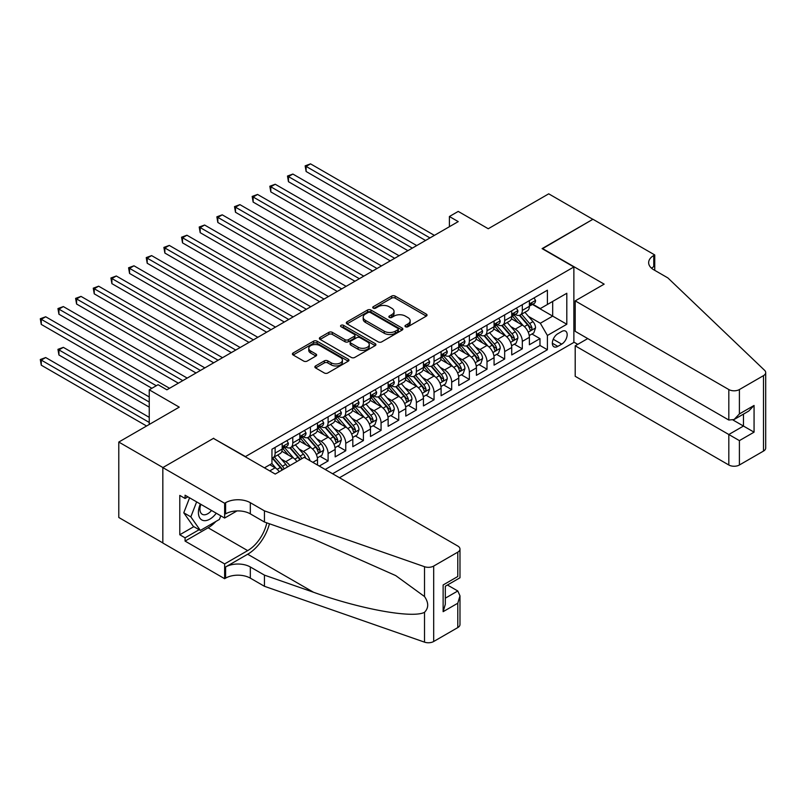 <?xml version="1.0" encoding="UTF-8"?>
<svg xmlns="http://www.w3.org/2000/svg" width="806" height="806" viewBox="0 0 806 806"><rect width="100%" height="100%" fill="white"/><g stroke="black" fill="none" stroke-linecap="round" stroke-linejoin="round"><path stroke-width="1.21" d="M405.489 326.742A1.713 0.987 0 0 0 407.907 326.742L426.324 316.103A2.448 1.411 0 0 0 427.039 315.106A2.448 1.411 0 0 0 426.324 314.108L395.131 296.094A2.448 1.411 0 0 0 391.666 296.094L373.249 306.723A1.713 0.987 0 0 0 372.745 307.429A1.713 0.987 0 0 0 373.249 308.124A1.713 0.987 0 0 0 375.677 308.124L378.054 306.754A7.838 4.524 0 0 1 389.147 306.754L391.746 308.255A7.838 4.524 0 0 1 394.043 311.459A7.838 4.524 0 0 1 391.746 314.652L389.369 316.033A1.713 0.987 0 0 0 388.865 316.728A1.713 0.987 0 0 0 389.369 317.433A1.713 0.987 0 0 0 391.797 317.433L394.174 316.053A7.838 4.524 0 0 1 405.267 316.053L407.866 317.554A7.838 4.524 0 0 1 410.163 320.758A7.838 4.524 0 0 1 407.866 323.962L405.489 325.342A1.713 0.987 0 0 0 404.985 326.037A1.713 0.987 0 0 0 405.489 326.742L405.489 325.342M315.579 365.934A2.448 1.411 0 0 0 314.864 366.932A2.448 1.411 0 0 0 315.579 367.939L324.334 372.987A2.448 1.411 0 0 0 327.8 372.987L348.252 361.179A2.448 1.411 0 0 0 348.968 360.181A2.448 1.411 0 0 0 348.252 359.184L317.05 341.17A2.448 1.411 0 0 0 313.584 341.17L293.132 352.978A2.448 1.411 0 0 0 292.417 353.975A2.448 1.411 0 0 0 293.132 354.983L303.711 361.088A2.448 1.411 0 0 0 307.177 361.088L315.922 356.03A2.448 1.411 0 0 0 316.647 355.033A2.448 1.411 0 0 0 315.922 354.025L310.683 351.003A6.559 3.788 0 0 1 308.758 348.323A6.559 3.788 0 0 1 312.809 344.827A6.559 3.788 0 0 1 319.952 345.653L340.495 357.501A6.559 3.788 0 0 1 342.409 360.181A6.559 3.788 0 0 1 338.369 363.677A6.559 3.788 0 0 1 331.226 362.861L327.8 360.887A2.448 1.411 0 0 0 324.334 360.887L315.579 365.934L315.579 367.939L324.334 362.922L324.334 360.887M213.691 438.535L245.467 456.579L573.872 266.967L542.095 248.621L592.853 219.313L548.715 193.833L488.245 228.743L458.231 211.414L449.395 216.512L458.231 221.61L166.892 389.812L158.067 384.714L149.241 389.812L149.241 424.47M213.691 438.232L162.923 467.54L118.784 442.051L179.254 407.141L149.241 389.812M378.236 341.875A2.448 1.411 0 0 0 381.701 341.875L402.144 330.067A2.448 1.411 0 0 0 402.869 329.06A2.448 1.411 0 0 0 402.144 328.062L370.951 310.048A2.448 1.411 0 0 0 367.486 310.048L347.033 321.856A2.448 1.411 0 0 0 346.318 322.863A2.448 1.411 0 0 0 347.033 323.861L378.236 341.875M341.744 327.105A1.713 0.987 0 0 1 343.487 327.347L343.487 325.312L375.193 343.618A2.448 1.411 0 0 1 375.918 344.625A2.448 1.411 0 0 1 375.193 345.623L354.751 357.431A2.448 1.411 0 0 1 351.285 357.431L320.083 339.417L320.083 337.422A2.448 1.411 0 0 0 319.367 338.419A2.448 1.411 0 0 0 320.083 339.417M320.083 337.422L328.838 332.364A2.448 1.411 0 0 1 332.304 332.364L344.958 339.669A2.448 1.411 0 0 0 348.424 339.669L354.227 336.314A2.448 1.411 0 0 0 354.942 335.316A2.448 1.411 0 0 0 354.227 334.319L341.059 326.712A1.713 0.987 0 0 1 340.555 326.017A1.713 0.987 0 0 1 341.613 325.1A1.713 0.987 0 0 1 343.487 325.312M162.832 542.922L118.784 517.482L118.784 442.051M319.277 466.059L328.102 460.961L320.063 456.327M316.607 438.726L321.04 441.285A9.984 5.763 60 0 1 328.102 453.516L335.165 449.446L335.165 456.881L345.754 450.766L337.724 446.131M334.258 428.53L338.691 431.089A9.984 5.763 60 0 1 345.754 443.33L352.816 439.25L352.816 446.695L363.415 440.57L355.375 435.935M351.92 418.344L356.353 420.903A9.984 5.763 60 0 1 363.415 433.134L370.478 429.054L370.478 436.499L381.067 430.384L373.037 425.739M369.571 408.148L374.004 410.707A9.984 5.763 60 0 1 381.067 422.938L388.129 418.858L388.129 426.303L398.728 420.188L390.688 415.543M387.233 397.952L391.666 400.511A9.984 5.763 60 0 1 398.728 412.743L405.791 408.672L405.791 416.108L416.38 409.992L408.35 405.358M404.884 387.757L409.317 390.316A9.984 5.763 60 0 1 416.38 402.547L423.442 398.476L423.442 405.912L434.041 399.796L426.001 395.162M422.546 377.561L426.979 380.12A9.984 5.763 60 0 1 434.041 392.361L441.104 388.28L441.104 395.726L451.692 389.6L443.663 384.966M440.197 367.375L444.63 369.934A9.984 5.763 60 0 1 451.692 382.165L458.755 378.085L458.755 385.53L469.354 379.414L461.314 374.77M457.858 357.179L462.291 359.738A9.984 5.763 60 0 1 469.354 371.969L476.417 367.889L476.417 375.334L487.005 369.219L478.976 364.584M475.51 346.983L479.943 349.542A9.984 5.763 60 0 1 487.005 361.773L494.068 357.703L494.068 365.138L504.667 359.023L496.627 354.388M493.171 336.787L497.604 339.346A9.984 5.763 60 0 1 504.667 351.577L511.729 347.507L511.729 354.942L522.318 348.827L522.318 341.391A9.984 5.763 -120 0 0 515.256 329.16L510.823 326.591M514.288 344.192L522.318 348.827M279.269 471.722A9.984 5.763 -120 0 0 275.128 467.792L269.829 464.73M296.92 461.526A9.984 5.763 -120 0 0 292.79 457.596L281.868 451.289M289.858 465.606A9.984 5.763 60 0 0 285.727 461.677L281.294 459.118M317.504 465.042L317.504 459.632A9.984 5.763 -120 0 0 310.441 447.401L299.52 441.104M310.028 460.72A9.984 5.763 60 0 0 303.378 451.481L298.945 448.922M335.165 449.446A9.984 5.763 -120 0 0 328.102 437.215L317.181 430.908M352.816 439.25A9.984 5.763 -120 0 0 345.754 427.019L334.833 420.712M370.478 429.054A9.984 5.763 -120 0 0 363.415 416.823L352.494 410.516M388.129 418.858A9.984 5.763 -120 0 0 381.067 406.627L370.145 400.32M405.791 408.672A9.984 5.763 -120 0 0 398.728 396.431L387.807 390.134M423.442 398.476A9.984 5.763 -120 0 0 416.38 386.245L405.458 379.938M441.104 388.28A9.984 5.763 -120 0 0 434.041 376.049L423.12 369.742M458.755 378.085A9.984 5.763 -120 0 0 451.692 365.853L440.771 359.547M476.417 367.889A9.984 5.763 -120 0 0 469.354 355.658L458.433 349.351M494.068 357.703A9.984 5.763 -120 0 0 487.005 345.462L476.084 339.165M511.729 347.507A9.984 5.763 -120 0 0 504.667 335.276L493.746 328.969M561.691 331.498L557.812 333.744A7.738 4.473 120 0 0 552.755 340.565A7.738 4.473 120 0 0 553.934 346.771A7.738 4.473 120 0 0 557.812 346.379L561.691 344.142A7.738 4.473 120 0 0 566.749 337.321A7.738 4.473 120 0 0 565.56 331.115A7.738 4.473 120 0 0 561.691 331.498M339.487 477.726L573.872 342.409L573.872 266.967M332.606 473.757L547.395 349.744L547.395 335.477L540.332 323.246L528.484 316.405M264.449 467.843L271.954 463.51L271.954 449.234L547.395 290.21L547.395 304.487L566.809 293.273L566.809 324.264L547.395 335.477M285.636 446.947L285.727 446.998A9.984 5.763 60 0 0 290.714 447.491L297.777 443.411A9.984 5.763 -120 0 0 299.852 438.837L299.852 433.134M303.288 436.751L303.378 436.802A9.984 5.763 60 0 0 308.376 437.295L315.438 433.215A9.984 5.763 -120 0 0 317.504 428.651L317.504 422.938M320.949 426.555L321.04 426.606A9.984 5.763 60 0 0 326.027 427.099L333.09 423.029A9.984 5.763 -120 0 0 335.165 418.455L335.165 412.743M338.601 416.359L338.691 416.41A9.984 5.763 60 0 0 343.688 416.914L350.751 412.833A9.984 5.763 -120 0 0 352.816 408.259L352.816 402.547M356.252 406.164L356.353 406.224A9.984 5.763 60 0 0 361.34 406.718L368.402 402.637A9.984 5.763 -120 0 0 370.478 398.063L370.478 392.361M373.913 395.978L374.004 396.028A9.984 5.763 60 0 0 379.001 396.522L386.064 392.441A9.984 5.763 -120 0 0 388.129 387.867L388.129 382.165M391.565 385.782L391.666 385.832A9.984 5.763 60 0 0 396.653 386.326L403.715 382.245A9.984 5.763 -120 0 0 405.791 377.682L405.791 371.969M409.226 375.586L409.317 375.636A9.984 5.763 60 0 0 414.314 376.13L421.377 372.06A9.984 5.763 -120 0 0 423.442 367.486L423.442 361.773M426.878 365.39L426.979 365.44A9.984 5.763 60 0 0 431.966 365.944L439.028 361.864A9.984 5.763 -120 0 0 441.104 357.29L441.104 351.577M444.539 355.194L444.63 355.255A9.984 5.763 60 0 0 449.627 355.748L456.69 351.668A9.984 5.763 -120 0 0 458.755 347.094L458.755 341.391M462.191 345.008L462.291 345.059A9.984 5.763 60 0 0 467.279 345.552L474.341 341.472A9.984 5.763 -120 0 0 476.417 336.898L476.417 331.195M479.852 334.812L479.943 334.863A9.984 5.763 60 0 0 484.94 335.356L492.003 331.276A9.984 5.763 -120 0 0 494.068 326.712L494.068 321M497.504 324.617L497.604 324.667A9.984 5.763 60 0 0 502.591 325.161L509.654 321.09A9.984 5.763 -120 0 0 511.729 316.516L511.729 310.804M325.191 469.475L539.98 345.462L539.98 338.631L529.381 344.756L529.381 337.311A9.984 5.763 -120 0 0 522.318 325.08L511.397 318.773M515.165 314.421L515.256 314.471A9.984 5.763 -120 0 0 520.253 314.975A9.984 5.763 -120 0 0 522.318 310.401L522.318 304.688M520.253 314.975L527.315 310.894A9.984 5.763 -120 0 0 529.381 306.32L529.381 300.608M275.128 447.401L275.128 453.113A9.984 5.763 60 0 1 273.063 457.687A9.984 5.763 60 0 1 271.954 458.09M273.063 457.687L280.125 453.607A9.984 5.763 -120 0 0 282.191 449.033L282.191 443.33M292.79 437.205L292.79 442.917A9.984 5.763 60 0 1 290.714 447.491M310.441 427.019L310.441 432.721A9.984 5.763 60 0 1 308.376 437.295M328.102 416.823L328.102 422.535A9.984 5.763 60 0 1 326.027 427.099M345.754 406.627L345.754 412.34A9.984 5.763 60 0 1 343.688 416.914M363.415 396.431L363.415 402.144A9.984 5.763 60 0 1 361.34 406.718M381.067 386.235L381.067 391.948A9.984 5.763 60 0 1 379.001 396.522M398.728 376.049L398.728 381.752A9.984 5.763 60 0 1 396.653 386.326M416.38 365.853L416.38 371.566A9.984 5.763 60 0 1 414.314 376.13M434.041 355.658L434.041 361.37A9.984 5.763 60 0 1 431.966 365.944M451.692 345.462L451.692 351.174A9.984 5.763 60 0 1 449.627 355.748M469.354 335.276L469.354 340.978A9.984 5.763 60 0 1 467.279 345.552M487.005 325.08L487.005 330.782A9.984 5.763 60 0 1 484.94 335.356M504.667 314.884L504.667 320.597A9.984 5.763 60 0 1 502.591 325.161M504.667 351.577L504.667 359.023M487.005 361.773L487.005 369.219M469.354 371.969L469.354 379.414M451.692 382.165L451.692 389.6M434.041 392.361L434.041 399.796M416.38 402.547L416.38 409.992M398.728 412.743L398.728 420.188M381.067 422.938L381.067 430.384M363.415 433.134L363.415 440.57M345.754 443.33L345.754 450.766M328.102 453.516L328.102 460.961M540.332 323.246L552.684 316.103L552.684 301.424L566.809 293.273M532.464 304.436L566.809 324.264M532.816 304.225L540.332 308.567L547.395 304.487M449.395 216.512L449.395 226.708M531.94 333.996L539.98 338.631M539.98 345.462L547.395 349.744M406.174 326.984L407.866 325.997A7.838 4.524 0 0 0 410.163 322.803L410.163 320.758M394.043 311.459L394.043 313.494A7.838 4.524 0 0 1 391.746 316.698L390.054 317.675M426.293 316.123L395.131 298.129A2.448 1.411 0 0 0 391.666 298.129L373.934 308.366M402.113 330.087L370.951 312.093A2.448 1.411 0 0 0 367.486 312.093L347.064 323.881M397.811 329.765A1.713 0.987 0 0 0 398.315 329.06A1.713 0.987 0 0 0 397.811 328.364L370.428 312.557A1.713 0.987 0 0 0 368.01 312.557L365.491 314.008A7.838 4.524 0 0 0 363.194 317.211A7.838 4.524 0 0 0 365.491 320.405L384.21 331.216A7.838 4.524 0 0 0 395.303 331.216L397.811 329.765L397.811 331.8A1.713 0.987 0 0 0 398.315 331.105L398.315 329.06M363.194 317.211L363.194 319.247A7.838 4.524 0 0 0 365.491 322.45L365.491 320.405M397.811 331.8L395.303 333.251A7.838 4.524 0 0 1 384.21 333.251L365.491 322.45M320.123 339.437L328.838 334.409L328.838 332.364M354.942 335.316L354.942 337.361A2.448 1.411 0 0 1 354.227 338.359L348.424 341.714A2.448 1.411 0 0 1 344.958 341.714L332.304 334.409A2.448 1.411 0 0 0 328.838 334.409M343.487 327.347L375.163 345.643M358.086 347.245A6.559 3.788 0 0 0 365.229 348.071A6.559 3.788 0 0 0 369.279 344.575A6.559 3.788 0 0 0 367.355 341.895L360.121 337.724A2.448 1.411 0 0 0 356.655 337.724L350.852 341.069A2.448 1.411 0 0 0 350.126 342.076A2.448 1.411 0 0 0 350.852 343.074L358.086 347.245L358.086 349.29A6.559 3.788 0 0 0 365.229 350.106A6.559 3.788 0 0 0 369.279 346.61L369.279 344.575M350.126 342.076L350.126 344.112A2.448 1.411 0 0 0 350.852 345.109L350.852 343.074M358.086 349.29L350.852 345.109M342.409 360.181L342.409 362.216A6.559 3.788 0 0 1 338.369 365.723A6.559 3.788 0 0 1 331.226 364.896L327.8 362.922A2.448 1.411 0 0 0 324.334 362.922M308.758 348.323L308.758 350.368A6.559 3.788 0 0 0 310.683 353.038L310.683 351.003M315.922 354.025L315.922 356.03L310.683 353.038M348.212 361.199L317.05 343.215A2.448 1.411 0 0 0 313.584 343.215L293.172 355.003M529.23 335.558L533.794 332.928L535.557 327.83A6.619 3.818 -120 0 0 532.988 321.614L524.918 312.275M523.306 325.725L514.077 315.045M518.057 322.612L512.707 316.415A15.858 9.158 -120 0 0 512.213 315.871M306.119 212.28L390.245 260.852L270.806 191.899L270.806 186.801L275.219 184.252L399.081 255.764M519.346 315.327L527.507 324.778A6.619 3.818 60 0 1 529.874 329.332C530.862 330.661 531.567 330.259 531.99 328.113A6.619 3.818 -120 0 0 529.633 323.559L521.563 314.209M519.83 315.176L528.595 325.322A3.375 1.944 60 0 1 529.451 326.642L531.99 328.113M529.874 329.332L530.348 330.117M534.066 297.908L535.557 300.507A6.619 3.818 60 0 1 534.187 303.439L530.832 305.373A6.619 3.818 -120 0 0 531.99 303.852L531.849 303.268M429.981 237.921L306.119 166.409L310.532 163.86L434.394 235.372M529.602 305.686L529.633 305.686A6.619 3.818 -120 0 0 530.832 305.373M531.134 303.358L531.99 303.852C531.577 302.855 530.862 303.257 529.874 305.071A6.619 3.818 60 0 1 529.381 306.018M425.558 240.47L306.119 171.507L306.119 166.409L305.142 165.855L310.532 163.86M306.119 171.507L305.142 165.855M200.341 504.022A16.231 9.37 120 0 0 204.15 520.656A16.231 9.37 120 0 0 216.26 513.21M200.885 504.334A11.113 6.418 120 0 0 202.246 514.278A11.113 6.418 120 0 0 203.868 514.782A11.113 6.418 120 0 0 211.535 510.48M220.814 515.84L219.423 519.427L200.362 530.429L193.299 526.348L183.768 512.797L189.581 497.806M200.362 530.429L190.831 516.868L196.644 501.886M183.768 512.797L190.831 516.868M587.735 338.58L575.202 345.824L575.202 376.301L728.815 464.991L728.815 434.505L743.464 426.052L743.464 414.103M575.202 345.824L739.404 440.62L739.404 464.991L763.504 451.078L763.504 375.636A7.496 4.322 0 0 0 765.7 372.584A7.496 4.322 0 0 0 764.622 370.347L667.892 277.929L653.767 269.778A17.48 10.095 180 0 1 648.649 262.635A17.48 10.095 180 0 1 653.767 255.502L654.744 254.948L592.944 219.262L542.357 248.772M542.357 248.47L604.157 284.145L575.202 300.87L728.815 389.55A7.496 4.322 0 0 0 739.404 389.55L763.504 375.636M654.744 254.948L654.744 269.728L654.21 270.03M573.872 342.107L577.761 344.343M575.202 300.87L575.202 331.347L728.815 420.037L728.815 389.55M765.7 372.584L765.7 448.015A7.496 4.322 180 0 1 763.504 451.078M739.404 464.991A7.496 4.322 180 0 1 728.815 464.991M651.57 268.217A17.48 10.095 180 0 1 653.767 266.665L653.767 255.502M733.047 420.037L754.063 432.167L739.404 440.62M739.404 389.55L739.404 413.921L734.105 419.513L728.815 420.037M739.404 413.921L754.063 405.458L748.764 411.05L734.105 419.513M304.174 457.345L457.788 546.025A7.496 4.322 -0 0 1 459.984 549.087A7.496 4.322 -0 0 1 457.788 552.14L433.688 566.064L433.688 641.495A7.496 4.322 180 0 1 424.51 642.14L264.449 586.294L250.323 578.144A17.48 10.095 -0 0 0 225.599 578.144L224.632 578.698L162.832 543.022L162.832 467.591L213.419 438.383L275.219 474.059L304.174 457.345M264.449 586.294L264.449 575.131L313.524 592.259C360.443 609.165 412.843 618.635 424.51 612.308C428.762 607.956 428.762 602.697 424.51 596.531L395.716 575.595L313.524 539.143L264.449 522.026L250.323 513.865A17.48 10.095 -0 0 0 225.599 513.865L225.599 502.702L224.632 503.266L162.832 467.591M264.449 522.026L264.449 510.863L250.323 502.702A17.48 10.095 -0 0 0 225.599 502.702M313.524 592.259L247.674 554.236L225.599 566.981A17.48 10.095 -0 0 1 250.323 566.981L264.449 575.131M457.788 627.582L457.788 603.22L459.984 595.836L459.984 624.519A7.496 4.322 180 0 1 457.788 627.582L433.688 641.495M424.51 596.531L424.51 566.699L264.449 510.863M215.907 521.452A28.089 16.221 -60 0 1 208.119 527.779L185.078 541.088L185.078 537.824L199.122 529.713M187.909 496.839L185.078 498.471L179.788 495.418L179.788 534.761L185.078 537.824M185.078 498.471L185.078 495.216L224.632 518.046L224.632 503.266M224.632 578.698L224.632 563.918L247.674 550.619A28.089 16.221 120 0 0 266.796 522.842M185.078 541.088L224.632 563.918M447.441 585.015L457.788 590.979L459.984 595.836M247.674 554.236A32.522 18.78 120 0 0 269.426 523.759M236.964 510.923L224.632 518.046M424.51 566.699A7.496 4.322 -0 0 0 433.688 566.064M179.788 534.761L193.823 526.661M457.788 603.22L443.129 611.673L445.325 604.298L445.325 586.234L459.984 577.771L459.984 549.087M443.129 611.673L443.129 584.965C445.99 586.617 445.99 586.617 443.129 584.965L457.788 576.512C460.639 578.154 460.639 578.154 457.788 576.512L457.788 552.14M511.578 345.754L516.142 343.124L517.905 338.026A6.619 3.818 -120 0 0 515.326 331.81L507.256 322.471M505.644 335.921L496.425 325.241M500.395 332.807L495.045 326.611A15.858 9.158 -120 0 0 494.552 326.057M288.457 222.476L372.594 271.048L253.144 202.084L253.144 196.996L257.557 194.448L381.419 265.95M501.695 325.523L509.855 334.974A6.619 3.818 60 0 1 512.213 339.528C513.21 340.857 513.916 340.454 514.329 338.308A6.619 3.818 -120 0 0 511.971 333.744L503.901 324.405M502.178 325.372L510.944 335.518A3.375 1.944 60 0 1 511.79 336.837L514.329 338.308M512.213 339.528L512.697 340.313M493.917 355.95L498.481 353.31L500.244 348.222A6.619 3.818 -120 0 0 497.675 342.006L489.605 332.666M487.993 346.106L478.764 335.437M482.744 343.003L477.394 336.807A15.858 9.158 -120 0 0 476.9 336.253M270.806 232.672L354.932 281.244L235.493 212.28L235.493 207.182L239.906 204.633L363.768 276.146M484.043 335.719L492.194 345.17A6.619 3.818 60 0 1 494.562 349.723C495.549 351.053 496.254 350.65 496.677 348.504A6.619 3.818 -120 0 0 494.32 343.94L486.25 334.601M484.517 335.568L493.282 345.714A3.375 1.944 60 0 1 494.138 347.033L496.677 348.504M494.562 349.723L495.035 350.509M476.265 366.146L480.829 363.506L482.593 358.408A6.619 3.818 -120 0 0 480.013 352.202L471.943 342.862M470.331 356.302L461.113 345.633M465.082 353.199L459.732 347.003A15.858 9.158 -120 0 0 459.239 346.449M253.144 242.868L337.281 291.44L217.832 222.476L217.832 217.378L222.244 214.829L346.106 286.342M466.382 345.915L474.543 355.355A6.619 3.818 60 0 1 476.9 359.919C477.898 361.249 478.603 360.836 479.016 358.69A6.619 3.818 -120 0 0 476.658 354.136L468.588 344.797M466.865 345.754L475.631 355.909A3.375 1.944 60 0 1 476.477 357.229L479.016 358.69M476.9 359.919L477.384 360.705M458.604 376.342L463.168 373.702L464.931 368.604A6.619 3.818 -120 0 0 462.362 362.388L454.292 353.048M452.68 366.498L443.451 355.819M447.431 363.395L442.081 357.199A15.858 9.158 -120 0 0 441.587 356.645M235.493 253.054L319.619 301.635L200.18 232.672L200.18 227.574L204.593 225.025L328.455 296.537M448.73 356.101L456.881 365.551A6.619 3.818 60 0 1 459.249 370.115C460.236 371.445 460.941 371.032 461.364 368.886A6.619 3.818 -120 0 0 459.007 364.332L450.937 354.993M449.204 355.95L457.969 366.105A3.375 1.944 60 0 1 458.826 367.425L461.364 368.886M459.249 370.115L459.722 370.891M516.404 308.104L517.905 310.703A6.619 3.818 60 0 1 516.535 313.635L513.18 315.569A6.619 3.818 -120 0 0 514.329 314.048L514.198 313.453M412.319 248.117L288.457 176.605L292.87 174.056L416.732 245.568M511.951 315.881L511.971 315.881A6.619 3.818 -120 0 0 513.18 315.569M513.482 313.554L514.329 314.048C513.916 313.05 513.21 313.453 512.213 315.267A6.619 3.818 60 0 1 511.729 316.204M407.907 250.666L288.457 181.703L288.457 176.605L287.49 176.04L292.87 174.056M288.457 181.703L287.49 176.04M498.753 318.299L500.244 320.899A6.619 3.818 60 0 1 498.874 323.821L495.529 325.765A6.619 3.818 -120 0 0 496.677 324.234L496.536 323.649M394.668 258.303L269.829 186.236L275.219 184.252M494.29 326.067L494.32 326.067A6.619 3.818 -120 0 0 495.529 325.765M495.821 323.74L496.677 324.234C496.264 323.236 495.549 323.649 494.562 325.463A6.619 3.818 60 0 1 494.068 326.4M270.806 191.899L269.829 186.236M481.091 328.495L482.593 331.095A6.619 3.818 60 0 1 481.222 334.016L477.867 335.951A6.619 3.818 -120 0 0 479.016 334.43L478.885 333.845M377.007 268.499L252.177 196.432L257.557 194.448M476.638 336.263L476.658 336.263A6.619 3.818 -120 0 0 477.867 335.951M478.17 333.936L479.016 334.43C478.603 333.432 477.898 333.845 476.9 335.659A6.619 3.818 60 0 1 476.417 336.596M253.144 202.084L252.177 196.432M463.44 338.681L464.931 341.281A6.619 3.818 60 0 1 463.561 344.212L460.216 346.147A6.619 3.818 -120 0 0 461.364 344.625L461.223 344.041M359.355 278.695L234.516 206.628L239.906 204.633M458.977 346.459L459.007 346.459A6.619 3.818 -120 0 0 460.216 346.147M460.508 344.132L461.364 344.625C460.951 343.628 460.236 344.041 459.249 345.845A6.619 3.818 60 0 1 458.755 346.792M235.493 212.28L234.516 206.628M440.953 386.527L445.517 383.898L447.28 378.8A6.619 3.818 -120 0 0 444.7 372.584L436.63 363.244M435.018 376.694L425.8 366.015M429.769 373.581L424.419 367.385A15.858 9.158 -120 0 0 423.926 366.841M217.832 263.25L301.968 311.821L182.519 242.868L182.519 237.77L186.932 235.221L310.794 306.733M431.069 366.297L439.23 375.747A6.619 3.818 60 0 1 441.587 380.301C442.585 381.631 443.29 381.228 443.703 379.082A6.619 3.818 -120 0 0 441.345 374.518L433.275 365.178M431.553 366.146L440.318 376.291A3.375 1.944 60 0 1 441.164 377.611L443.703 379.082M441.587 380.301L442.071 381.087M445.778 348.877L447.28 351.476A6.619 3.818 60 0 1 445.909 354.408L442.554 356.343A6.619 3.818 -120 0 0 443.703 354.821L443.572 354.237M341.694 288.891L216.864 216.814L222.244 214.829M441.325 356.655L441.345 356.655A6.619 3.818 -120 0 0 442.554 356.343M442.857 354.328L443.703 354.821C443.29 353.824 442.585 354.227 441.587 356.04A6.619 3.818 60 0 1 441.104 356.987M217.832 222.476L216.864 216.814M423.291 396.723L427.855 394.094L429.618 388.996A6.619 3.818 -120 0 0 427.049 382.779L418.979 373.44M417.367 386.89L408.138 376.211M412.118 383.777L406.768 377.581A15.858 9.158 -120 0 0 406.274 377.027M200.18 273.446L284.306 322.017L164.867 253.054L164.867 247.966L169.28 245.417L293.142 316.919M413.418 376.493L421.568 385.943A6.619 3.818 60 0 1 423.936 390.497C424.923 391.827 425.628 391.424 426.052 389.278A6.619 3.818 -120 0 0 423.694 384.714L415.624 375.374M413.891 376.342L422.656 386.487A3.375 1.944 60 0 1 423.513 387.807L426.052 389.278M423.936 390.497L424.409 391.283M428.127 359.073L429.618 361.672A6.619 3.818 60 0 1 428.248 364.604L424.903 366.539A6.619 3.818 -120 0 0 426.052 365.017L425.911 364.423M324.042 299.086L199.203 227.01L204.593 225.025M423.664 366.851L423.694 366.851A6.619 3.818 -120 0 0 424.903 366.539M425.195 364.524L426.052 365.017C425.639 364.02 424.923 364.423 423.936 366.236A6.619 3.818 60 0 1 423.442 367.173M200.18 232.672L199.203 227.01M405.64 406.919L410.204 404.28L411.967 399.182A6.619 3.818 -120 0 0 409.388 392.975L401.317 383.636M399.705 397.076L390.487 386.406M394.456 393.973L389.107 387.777A15.858 9.158 -120 0 0 388.613 387.223M182.519 283.641L266.655 332.213L147.206 263.25L147.206 258.152L151.619 255.603L275.481 327.115M395.756 386.689L403.917 396.129A6.619 3.818 60 0 1 406.274 400.693C407.272 402.023 407.977 401.62 408.39 399.464A6.619 3.818 -120 0 0 406.033 394.91L397.973 385.57M396.24 386.527L405.005 396.683A3.375 1.944 60 0 1 405.851 398.003L408.39 399.464M406.274 400.693L406.758 401.479M410.466 369.269L411.967 371.868A6.619 3.818 60 0 1 410.597 374.79L407.242 376.734A6.619 3.818 -120 0 0 408.39 375.203L408.259 374.619M306.381 309.272L181.552 237.206L186.932 235.221M406.012 377.037L406.033 377.037A6.619 3.818 -120 0 0 407.242 376.734M407.544 374.709L408.39 375.203C407.977 374.206 407.272 374.619 406.274 376.432A6.619 3.818 60 0 1 405.791 377.369M182.519 242.868L181.552 237.206M387.978 417.115L392.542 414.475L394.305 409.377A6.619 3.818 -120 0 0 391.736 403.171L383.666 393.832M382.054 407.272L372.825 396.602M376.805 404.169L371.455 397.973A15.858 9.158 -120 0 0 370.962 397.418M164.867 293.837L248.994 342.409L129.554 273.446L129.554 268.348L133.967 265.799L257.829 337.311M378.105 396.884L386.255 406.325A6.619 3.818 60 0 1 388.623 410.889C389.61 412.219 390.316 411.806 390.739 409.66A6.619 3.818 -120 0 0 388.381 405.106L380.311 395.766M378.578 396.723L387.343 406.879A3.375 1.944 60 0 1 388.2 408.199L390.739 409.66M388.623 410.889L389.096 411.675M392.814 379.465L394.305 382.064A6.619 3.818 60 0 1 392.945 384.986L389.59 386.92A6.619 3.818 -120 0 0 390.739 385.399L390.598 384.815M288.729 319.468L163.89 247.402L169.28 245.417M388.351 387.233L388.381 387.233A6.619 3.818 -120 0 0 389.59 386.92M389.882 384.905L390.739 385.399C390.326 384.402 389.61 384.815 388.623 386.628A6.619 3.818 60 0 1 388.129 387.565M164.867 253.054L163.89 247.402M370.327 427.301L374.891 424.671L376.654 419.573A6.619 3.818 -120 0 0 374.075 413.357L366.005 404.018M364.393 417.468L355.174 406.788M359.144 414.355L353.794 408.168A15.858 9.158 -120 0 0 353.3 407.614M147.206 304.023L231.342 352.605L111.893 283.641L111.893 278.544L116.306 275.995L240.168 347.507M360.443 407.07L368.604 416.521A6.619 3.818 60 0 1 370.962 421.075C371.959 422.415 372.664 422.001 373.077 419.855A6.619 3.818 -120 0 0 370.72 415.302L362.66 405.962M360.927 406.919L369.692 417.075A3.375 1.944 60 0 1 370.538 418.385L373.077 419.855M370.962 421.075L371.445 421.86M375.153 389.651L376.654 392.25A6.619 3.818 60 0 1 375.284 395.182L371.929 397.116A6.619 3.818 -120 0 0 373.077 395.595L372.946 395.011M271.068 329.664L146.239 257.598L151.619 255.603M370.7 397.429L370.72 397.429A6.619 3.818 -120 0 0 371.929 397.116M372.231 395.101L373.077 395.595C372.664 394.597 371.959 395.011 370.962 396.814A6.619 3.818 60 0 1 370.478 397.761M147.206 263.25L146.239 257.598M352.665 437.497L357.229 434.867L358.992 429.769A6.619 3.818 -120 0 0 356.423 423.553L348.353 414.213M346.741 427.664L337.513 416.984M341.492 424.55L336.142 418.354A15.858 9.158 -120 0 0 335.649 417.81M129.554 314.219L213.681 362.791L94.242 293.837L94.242 288.739L98.654 286.19L222.516 357.693M342.792 417.266L350.942 426.717A6.619 3.818 60 0 1 353.31 431.27C354.297 432.6 355.003 432.197 355.426 430.051A6.619 3.818 -120 0 0 353.068 425.487L344.998 416.148M343.265 417.115L352.031 427.261A3.375 1.944 60 0 1 352.887 428.58L355.426 430.051M353.31 431.27L353.784 432.056M357.501 399.847L358.992 402.446A6.619 3.818 60 0 1 357.632 405.378L354.277 407.312A6.619 3.818 -120 0 0 355.426 405.791L355.285 405.206M253.416 339.86L128.577 267.783L133.967 265.799M353.038 407.624L353.068 407.624A6.619 3.818 -120 0 0 354.277 407.312M354.569 405.297L355.426 405.791C355.013 404.793 354.297 405.196 353.31 407.01A6.619 3.818 60 0 1 352.816 407.957M129.554 273.446L128.577 267.783M335.014 447.693L339.578 445.063L341.341 439.965A6.619 3.818 -120 0 0 338.762 433.749L330.702 424.409M329.08 437.86L319.861 427.18M323.831 434.746L318.481 428.55A15.858 9.158 -120 0 0 317.987 427.996M111.893 324.415L196.029 372.987L76.58 304.023L76.58 298.925L81.003 296.386L204.855 367.889M325.13 427.462L333.291 436.912A6.619 3.818 60 0 1 335.649 441.466C336.646 442.796 337.351 442.393 337.764 440.247A6.619 3.818 -120 0 0 335.407 435.683L327.347 426.344M325.614 427.311L334.379 437.457A3.375 1.944 60 0 1 335.225 438.776L337.764 440.247M335.649 441.466L336.132 442.252M339.84 410.042L341.341 412.642A6.619 3.818 60 0 1 339.971 415.574L336.616 417.508A6.619 3.818 -120 0 0 337.764 415.987L337.633 415.392M235.755 350.056L110.926 277.979L116.306 275.995M335.387 417.82L335.407 417.82A6.619 3.818 -120 0 0 336.616 417.508M336.918 415.493L337.764 415.987C337.351 414.989 336.646 415.392 335.649 417.206A6.619 3.818 60 0 1 335.165 418.143M111.893 283.641L110.926 277.979M317.352 457.889L321.916 455.249L323.68 450.151A6.619 3.818 -120 0 0 321.11 443.945L313.04 434.605M311.428 448.045L302.2 437.376M306.179 444.942L300.829 438.746A15.858 9.158 -120 0 0 300.336 438.192M94.242 334.611L178.368 383.182L58.929 314.219L58.929 309.121L63.342 306.572L187.204 378.085M307.479 437.658L315.63 447.098A6.619 3.818 60 0 1 317.997 451.662C318.985 452.992 319.69 452.579 320.113 450.433A6.619 3.818 -120 0 0 317.755 445.879L309.685 436.54M307.952 437.497L316.718 447.652A3.375 1.944 60 0 1 317.574 448.972L320.113 450.433M317.997 451.662L318.471 452.448M322.188 420.238L323.68 422.838A6.619 3.818 60 0 1 322.319 425.759L318.964 427.704A6.619 3.818 -120 0 0 320.113 426.173L319.972 425.588M218.104 360.242L93.264 288.175L98.654 286.19M317.725 428.006L317.755 428.006A6.619 3.818 -120 0 0 318.964 427.704M319.257 425.679L320.113 426.173C319.7 425.175 318.995 425.588 317.997 427.402A6.619 3.818 60 0 1 317.504 428.339M94.242 293.837L93.264 288.175M305.686 458.211A6.619 3.818 -120 0 0 303.449 454.141L295.389 444.801M293.767 458.241L284.548 447.572M288.518 455.138L283.168 448.942A15.858 9.158 -120 0 0 282.674 448.388M76.58 344.807L151.891 388.28L41.267 324.415L41.267 319.317L45.69 316.768L169.542 388.28M301.787 458.715A6.619 3.818 -120 0 0 300.094 456.075L292.034 446.736M290.301 447.693L299.066 457.848A3.375 1.944 60 0 1 299.913 459.168L300.467 459.48M289.817 447.854L297.978 457.294A6.619 3.818 60 0 1 299.671 459.944M304.527 430.434L306.028 433.034A6.619 3.818 60 0 1 304.658 435.955L301.303 437.89A6.619 3.818 -120 0 0 302.452 436.368L302.321 435.784M200.442 370.438L75.613 298.371L81.003 296.386M300.074 438.202L300.094 438.202A6.619 3.818 -120 0 0 301.303 437.89M301.605 435.875L302.452 436.368C302.038 435.371 301.333 435.784 300.336 437.598A6.619 3.818 60 0 1 299.852 438.535M76.58 304.023L75.613 298.371M287.49 466.976A6.619 3.818 -120 0 0 285.798 464.327L277.727 454.987M276.115 468.437L271.884 463.551M270.866 465.324L270.181 464.538M149.241 396.945L63.342 347.356L58.929 349.905L58.929 354.993L149.241 407.141M284.135 468.911A6.619 3.818 -120 0 0 282.443 466.271L274.372 456.931M272.64 457.889L281.405 468.044A3.375 1.944 60 0 1 282.261 469.354L282.805 469.676M272.166 458.04L280.317 467.49A6.619 3.818 60 0 1 282.019 470.14M58.929 354.993L57.951 349.341L149.241 402.043M57.951 349.341L63.342 347.356M286.876 440.62L288.367 443.219A6.619 3.818 60 0 1 287.007 446.151L283.652 448.086A6.619 3.818 -120 0 0 284.8 446.564L284.659 445.98M182.791 380.634L57.951 308.567L63.342 306.572M282.412 448.398L282.443 448.398A6.619 3.818 -120 0 0 283.652 448.086M283.944 446.071L284.8 446.564C284.387 445.567 283.682 445.97 282.684 447.783A6.619 3.818 60 0 1 282.191 448.73M58.929 314.219L57.951 308.567M149.241 417.337L45.69 357.542L41.267 360.091L41.267 365.189L146.591 426.001M41.267 365.189L40.3 359.536L149.241 422.425M40.3 359.536L45.69 357.542M156.304 385.731L40.3 318.753L45.69 316.768M41.267 324.415L40.3 318.753M269.748 470.895L275.128 467.792M285.727 461.677L292.79 457.596M303.378 451.481L310.441 447.401M321.04 441.285L328.102 437.215M338.691 431.089L345.754 427.019M356.353 420.903L363.415 416.823M374.004 410.707L381.067 406.627M391.666 400.511L398.728 396.431M409.317 390.316L416.38 386.245M426.979 380.12L434.041 376.049M444.63 369.934L451.692 365.853M462.291 359.738L469.354 355.658M479.943 349.542L487.005 345.462M497.604 339.346L504.667 335.276M515.256 329.16L522.318 325.08M522.318 310.401L529.381 306.32M275.128 453.113L282.191 449.033M292.79 442.917L299.852 438.837M310.441 432.721L317.504 428.651M328.102 422.535L335.165 418.455M345.754 412.34L352.816 408.259M363.415 402.144L370.478 398.063M381.067 391.948L388.129 387.867M398.728 381.752L405.791 377.682M416.38 371.566L423.442 367.486M434.041 361.37L441.104 357.29M451.692 351.174L458.755 347.094M469.354 340.978L476.417 336.898M487.005 330.782L494.068 326.712M504.667 320.597L511.729 316.516M522.318 341.391L529.381 337.311M312.829 462.342L317.504 459.632M553.228 339.255L561.691 344.142M552.332 343.225L557.812 346.379M407.866 325.997L407.866 323.962M389.369 317.433L389.369 316.033M391.746 316.698L391.746 314.652M373.249 308.124L373.249 306.723M391.666 298.129L391.666 296.094M395.131 298.129L395.131 296.094M426.324 316.103L426.324 314.108M347.033 323.861L347.033 321.856M367.486 312.093L367.486 310.048M370.951 312.093L370.951 310.048M402.144 330.067L402.144 328.062M384.21 333.251L384.21 331.216M395.303 333.251L395.303 331.216M332.304 334.409L332.304 332.364M344.958 341.714L344.958 339.669M348.424 341.714L348.424 339.669M354.227 338.359L354.227 336.314M375.193 345.623L375.193 343.618M327.8 362.922L327.8 360.887M331.226 364.896L331.226 362.861M293.132 354.983L293.132 352.978M313.584 343.215L313.584 341.17M317.05 343.215L317.05 341.17M348.252 361.179L348.252 359.184M528.222 332.173L535.516 327.961M529.633 323.559L532.988 321.614M524.353 326.601L527.507 324.778M535.516 300.437L529.381 303.973M754.063 405.458L754.063 432.167M250.323 513.865L250.323 502.702M250.323 566.981L250.323 578.144M424.51 642.14L424.51 612.308M225.599 566.981L225.599 578.144M208.119 527.779L247.674 550.619M445.325 598.173L457.788 590.979M510.571 342.359L517.865 338.147M511.971 333.744L515.326 331.81M506.702 336.797L509.855 334.974M492.909 352.554L500.204 348.343M494.32 343.94L497.675 342.006M489.041 346.983L492.194 345.17M475.258 362.75L482.552 358.539M476.658 354.136L480.013 352.202M471.389 357.179L474.543 355.355M457.596 372.946L464.891 368.735M459.007 364.332L462.362 362.388M453.728 367.375L456.881 365.551M517.865 310.632L511.729 314.169M500.204 320.818L494.068 324.365M482.552 331.014L476.417 334.561M464.891 341.21L458.755 344.756M439.945 383.142L447.239 378.931M441.345 374.518L444.7 372.584M436.076 377.571L439.23 375.747M447.239 351.406L441.104 354.942M422.284 393.328L429.578 389.117M423.694 384.714L427.049 382.779M418.415 387.767L421.568 385.943M429.578 361.602L423.442 365.138M404.632 403.524L411.926 399.313M406.033 394.91L409.388 392.975M400.763 397.952L403.917 396.129M411.926 371.788L405.791 375.334M386.971 413.72L394.265 409.508M388.381 405.106L391.736 403.171M383.102 408.148L386.255 406.325M394.265 381.984L388.129 385.53M369.319 423.916L376.614 419.704M370.72 415.302L374.075 413.357M365.45 418.344L368.604 416.521M376.614 392.179L370.478 395.716M351.658 434.102L358.952 429.9M353.068 425.487L356.423 423.553M347.789 428.54L350.942 426.717M358.952 402.375L352.816 405.912M334.006 444.297L341.301 440.086M335.407 435.683L338.762 433.749M330.138 438.736L333.291 436.912M341.301 412.561L335.165 416.108M316.345 454.493L323.639 450.282M317.755 445.879L321.11 443.945M312.476 448.922L315.63 447.098M323.639 422.757L317.504 426.303M300.094 456.075L303.449 454.141M294.825 459.118L297.978 457.294M305.988 432.953L299.852 436.499M282.443 466.271L285.798 464.327M277.163 469.314L280.317 467.49M288.326 443.149L282.191 446.685"/></g></svg>
